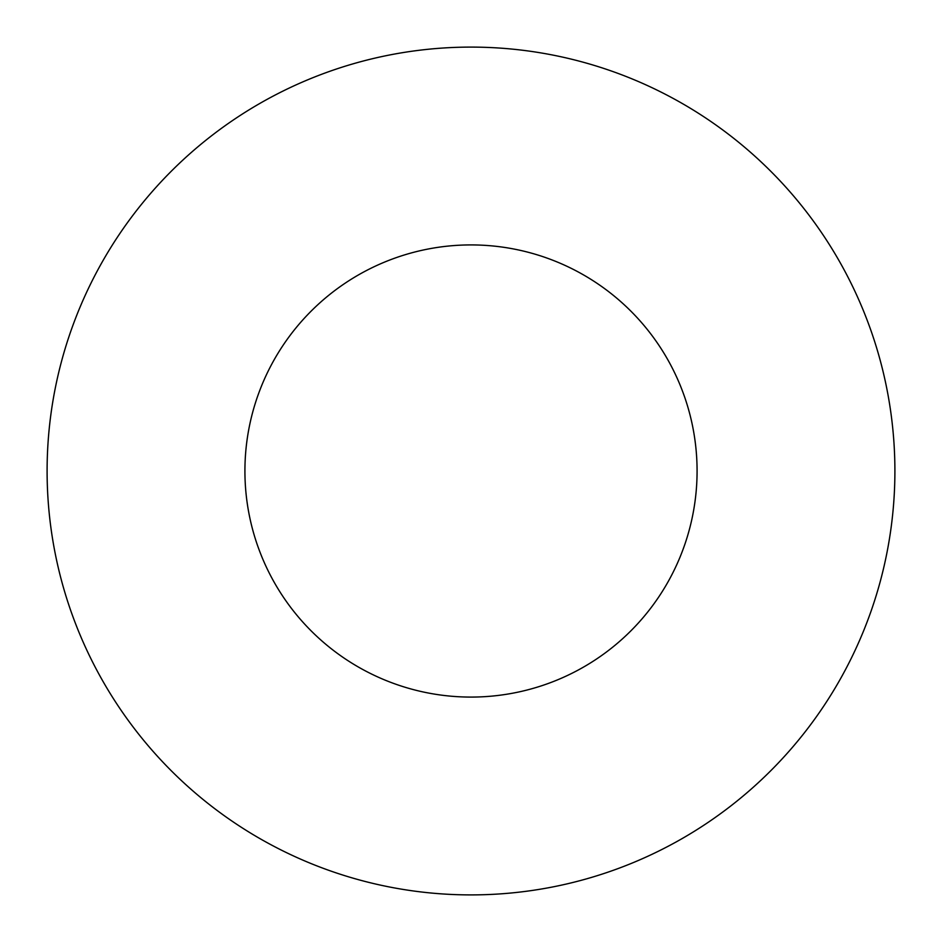 <?xml version="1.0" encoding="UTF-8"?>
<svg xmlns="http://www.w3.org/2000/svg" width="942" height="942" viewBox="0 0 942 942"><rect width="100%" height="100%" fill="white"/><g stroke="black" fill="none" stroke-linecap="round" stroke-linejoin="round"><path stroke-width="1.41" d="M697.08 471A226.08 226.08 0 0 0 471 244.92A226.08 226.08 0 0 0 244.92 471A226.08 226.08 0 0 0 471 697.08A226.08 226.08 0 0 0 697.08 471M894.9 471A423.9 423.9 0 0 0 471 47.1A423.9 423.9 0 0 0 47.1 471A423.9 423.9 0 0 0 471 894.9A423.9 423.9 0 0 0 894.9 471"/></g></svg>
